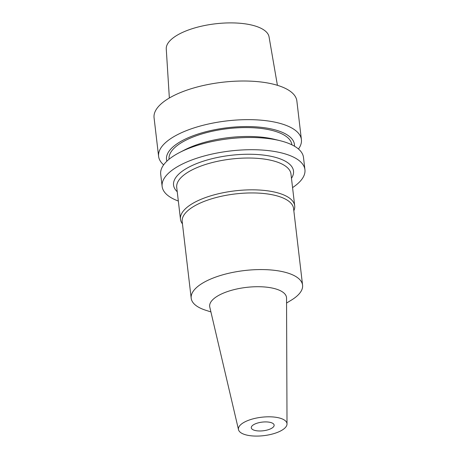 <?xml version="1.0" encoding="UTF-8"?>
<svg xmlns="http://www.w3.org/2000/svg" width="459" height="459" viewBox="0 0 459 459"><rect width="100%" height="100%" fill="white"/><g stroke="black" fill="none" stroke-linecap="round" stroke-linejoin="round"><path stroke-width="0.69" d="M277.414 85.311L269.054 36.875A51.758 19.639 173.3 0 0 226.872 22.95A51.758 19.639 173.3 0 0 170.788 39.904A51.758 19.639 173.3 0 0 166.261 48.947L169.354 98.002M301.402 139.616L296.864 100.98A71.891 27.276 173.3 0 0 238.915 81.071A71.891 27.276 173.3 0 0 160.3 104.641A71.891 27.276 173.3 0 0 154.069 117.756L158.607 156.393A71.891 27.276 -6.7 0 1 164.838 143.277A71.891 27.276 -6.7 0 1 243.454 119.707A71.891 27.276 -6.7 0 1 301.402 139.616A71.891 27.276 -6.7 0 1 298.465 149.009M163.639 164.85A71.891 27.276 -6.7 0 1 158.607 156.393M166.869 161.189A64.403 24.442 -6.7 0 1 172.091 147.741A64.403 24.442 -6.7 0 1 244.745 126.581A64.403 24.442 -6.7 0 1 294.477 146.203M291.878 144.815L291.872 144.763A61.822 23.461 173.3 0 0 242.036 127.636A61.822 23.461 173.3 0 0 174.431 147.907A61.822 23.461 173.3 0 0 169.067 159.187L169.073 159.244M304.931 169.681L303.497 157.466A71.891 27.276 173.3 0 0 280.093 140.706L274.631 139.352A64.403 24.442 173.3 0 0 184.587 149.932L179.589 152.514A71.891 27.276 173.3 0 0 166.938 161.126A71.891 27.276 173.3 0 0 160.702 174.242L162.136 186.457A71.891 27.276 -6.7 0 1 168.373 173.341A71.891 27.276 -6.7 0 1 246.988 149.772A71.891 27.276 -6.7 0 1 304.931 169.681A71.891 27.276 -6.7 0 1 298.7 182.797A71.891 27.276 -6.7 0 1 292.561 187.611M280.093 140.706A71.891 27.276 173.3 0 0 179.589 152.514M178.327 201.031A71.891 27.276 -6.7 0 1 162.136 186.457M291.471 178.299A60.387 22.916 173.3 0 0 253.798 154.339A60.387 22.916 173.3 0 0 178.798 174.093A60.387 22.916 173.3 0 0 177.231 191.719M294.701 205.81L290.966 174.001A57.513 21.825 173.3 0 0 244.607 158.074A57.513 21.825 173.3 0 0 181.712 176.927A57.513 21.825 173.3 0 0 176.726 187.421L180.467 219.23A57.513 21.825 -6.7 0 1 185.453 208.742A57.513 21.825 -6.7 0 1 248.342 189.883A57.513 21.825 -6.7 0 1 294.701 205.81A57.513 21.825 -6.7 0 1 293.926 210.595L293.84 210.801M182.458 223.883L182.326 223.705A57.513 21.825 -6.7 0 1 180.467 219.23M302.573 285.142L293.571 208.518A56.073 21.275 173.3 0 0 248.371 192.987A56.073 21.275 173.3 0 0 187.054 211.369A56.073 21.275 173.3 0 0 182.189 221.599L191.191 298.23A56.073 21.275 -6.7 0 1 196.056 288A56.073 21.275 -6.7 0 1 257.373 269.617A56.073 21.275 -6.7 0 1 302.573 285.142A56.073 21.275 -6.7 0 1 297.707 295.378A56.073 21.275 -6.7 0 1 291.367 300.123L286.565 303.043M210.916 311.931L205.563 310.198A56.073 21.275 -6.7 0 1 191.191 298.23M287.013 423.99L286.542 298.086A38.682 14.677 -6.7 0 0 256.139 286.726A38.682 14.677 -6.7 0 0 213.028 299.423A38.682 14.677 173.3 0 0 209.786 307.105L238.508 429.693A24.442 9.278 -6.7 0 1 240.556 424.839A24.442 9.278 -6.7 0 1 267.798 416.812A24.442 9.278 -6.7 0 1 287.013 423.99A24.442 9.278 -6.7 0 1 284.867 428.052A24.442 9.278 -6.7 0 1 258.658 436.05A24.442 9.278 -6.7 0 1 238.508 429.693M252.289 425.688A11.504 4.366 173.3 0 0 251.291 427.788A11.504 4.366 173.3 0 0 260.563 430.972A11.504 4.366 173.3 0 0 273.139 427.203A11.504 4.366 173.3 0 0 274.138 425.103A11.504 4.366 173.3 0 0 264.866 421.919A11.504 4.366 173.3 0 0 252.289 425.688"/></g></svg>
